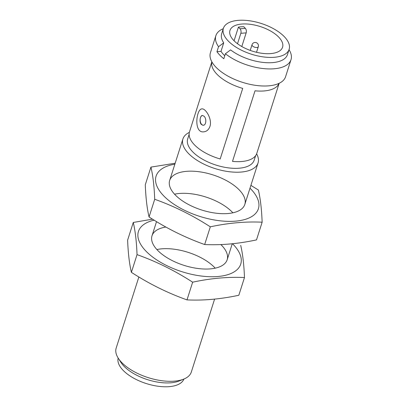 <?xml version="1.0" encoding="UTF-8"?>
<svg xmlns="http://www.w3.org/2000/svg" width="407" height="407" viewBox="0 0 407 407"><rect width="100%" height="100%" fill="white"/><g stroke="black" fill="none" stroke-linecap="round" stroke-linejoin="round"><path stroke-width="0.61" d="M183.903 379.049A34.509 16.132 -162.3 0 1 169.18 386.65A34.509 16.132 -162.3 0 1 133.486 378.052A34.509 16.132 -162.3 0 1 118.172 358.068M211.849 61.803L189.489 131.868A35.333 16.519 17.7 0 0 220.187 158.974L242.714 88.4A35.333 16.519 17.7 0 1 211.864 61.828M279.166 83.287L256.807 153.353A35.333 16.519 17.7 0 1 232.504 161.381L255.026 90.807A35.333 16.519 17.7 0 0 279.141 83.298M209.946 126.435C208.715 129.711 206.675 131.507 203.815 131.827C193.315 133.369 196.342 108.633 201.953 108.898C205.571 108.196 212.393 119.129 209.946 126.435M201.399 124.527L203.215 125.28C206.334 125.295 206.644 118.483 204.049 116.224L202.421 115.456C200.117 115.374 199.003 122.258 201.399 124.527M255.616 155.662L254.192 160.139A34.905 16.321 -162.3 0 1 228.027 167.821A34.905 16.321 -162.3 0 1 192.689 151.826A34.905 16.321 -162.3 0 1 187.688 138.919L189.118 134.437M241.855 24.044A27.61 12.907 17.7 0 0 229.97 30.428A27.61 12.907 17.7 0 0 252.345 51.119A27.61 12.907 17.7 0 0 282.57 47.217A27.61 12.907 17.7 0 0 270.686 31.08A27.61 12.907 17.7 0 0 241.855 24.044M234.061 40.771L238.41 27.132A27.61 12.907 -162.3 0 1 240.969 26.811A27.61 12.907 -162.3 0 1 243.732 26.699L245.335 28.342A3.287 1.918 85.4 0 1 246.169 32.87L241.804 46.54M289.143 49.313L287.449 54.635A34.509 16.132 -162.3 0 1 264.657 62.566A34.509 16.132 -162.3 0 1 230.586 49.888L225.402 53.749L223.809 58.735A39.438 18.442 17.7 0 1 216.946 51.699L218.539 46.713L223.718 42.852A34.509 16.132 -162.3 0 1 221.693 33.654L223.392 28.332A34.509 16.132 17.7 0 0 251.363 54.192A34.509 16.132 17.7 0 0 289.143 49.313A34.509 16.132 17.7 0 0 274.287 29.141A34.509 16.132 17.7 0 0 238.248 20.35A34.509 16.132 17.7 0 0 223.392 28.332M223.718 42.852L221.001 51.368L216.946 51.699M221.001 51.368A34.509 16.132 17.7 0 0 224.761 55.759M218.539 46.713A39.438 18.442 -162.3 0 1 215.873 35.684A39.438 18.442 -162.3 0 1 223.28 28.678M289.031 49.664A39.438 18.442 -162.3 0 1 291.015 59.666A39.438 18.442 -162.3 0 1 264.53 68.691A39.438 18.442 -162.3 0 1 225.402 53.749M215.873 35.684L210.424 52.747A39.438 18.442 17.7 0 0 213.09 63.777A39.438 18.442 17.7 0 0 252.874 84.915A39.438 18.442 17.7 0 0 285.572 76.73L291.015 59.666M256.619 153.866A39.438 18.442 -162.3 0 1 258.053 162.948A39.438 18.442 -162.3 0 1 228.49 171.622A39.438 18.442 -162.3 0 1 188.563 153.546A39.438 18.442 -162.3 0 1 182.911 138.965A39.438 18.442 -162.3 0 1 189.341 132.397M138.863 276.984L116.183 348.056A39.438 18.442 17.7 0 0 118.239 358.175A39.438 18.442 17.7 0 0 148.148 377.615A39.438 18.442 17.7 0 0 183.786 379.095A39.438 18.442 17.7 0 0 191.326 372.039L214.596 299.125M118.239 358.175L120.904 362.362A35.068 16.397 17.7 0 0 170.798 382.799A35.068 16.397 17.7 0 0 179.187 380.967L183.786 379.095M238.41 27.132L240.013 28.775L245.335 28.342M246.169 32.87L240.847 33.303L237.515 43.747M240.847 33.303A3.287 1.918 -94.6 0 0 240.013 28.775M202.523 115.451A4.93 2.88 -94.6 0 0 200.468 117.709A4.93 2.88 -94.6 0 0 200.646 122.726A4.93 2.88 -94.6 0 0 203.322 125.27M262.144 222.197L256.496 239.896C238.471 243.778 221.194 245.319 204.665 244.531L210.317 226.826C228.337 222.95 245.614 221.403 262.144 222.197C261.63 209.132 260.373 198.407 258.369 190.013L250.9 185.373M204.665 244.531C185.383 237.683 166.85 228.5 149.059 216.987L154.711 199.282C173.987 206.13 192.526 215.313 210.317 226.826M149.059 216.987C147.054 208.593 145.798 197.868 145.284 184.803L150.936 167.104C152.935 175.493 154.197 186.223 154.711 199.282M175.168 163.227L150.936 167.104M174.542 194.19A39.438 18.442 -162.3 0 1 232.885 212.81M227.844 213.538A39.438 18.442 -162.3 0 1 186.65 203.49A39.438 18.442 -162.3 0 1 169.673 180.438A39.438 18.442 -162.3 0 1 212.856 174.862A39.438 18.442 -162.3 0 1 244.821 204.421A39.438 18.442 -162.3 0 1 227.844 213.538M250 188.192A53.693 25.107 -162.3 0 1 235.287 221.169A53.693 25.107 -162.3 0 1 164.113 196.286A53.693 25.107 -162.3 0 1 174.857 164.209M244.48 277.549L238.828 295.253C220.808 299.13 203.531 300.676 187.001 299.888L192.648 282.183C210.668 278.302 227.945 276.76 244.48 277.549C243.966 264.489 242.704 253.759 240.7 245.37M187.001 299.888C167.72 293.04 149.186 283.857 131.395 272.339L137.042 254.634C156.324 261.482 174.857 270.665 192.648 282.183M131.395 272.339C129.39 263.95 128.134 253.22 127.62 240.161L133.267 222.456C135.272 230.85 136.528 241.575 137.042 254.634M152.508 219.159L133.267 222.456M156.878 249.542A39.438 18.442 -162.3 0 1 215.222 268.162M220.879 244.566A39.438 18.442 -162.3 0 1 227.152 259.773A39.438 18.442 -162.3 0 1 210.175 268.895A39.438 18.442 -162.3 0 1 168.986 258.847A39.438 18.442 -162.3 0 1 152.009 235.79A39.438 18.442 -162.3 0 1 165.863 227.045M232.534 243.742A53.693 25.107 -162.3 0 1 217.623 276.526A53.693 25.107 -162.3 0 1 146.444 251.638A53.693 25.107 -162.3 0 1 154.121 220.162M258.292 46.744A3.287 3.287 0 0 0 256.161 42.613A3.287 3.287 0 0 0 252.03 44.745A3.287 1.536 17.7 0 0 252.503 45.96A3.287 1.536 17.7 0 0 256.878 47.502A3.287 1.536 17.7 0 0 258.292 46.744L256.522 52.284M252.03 44.745L250.229 50.397M212.139 62.307L211.64 63.863M278.637 83.532L278.144 85.088M227.152 259.773L232.26 243.773M244.821 204.421L258.053 162.948M152.009 235.79L156.527 221.627M169.673 180.438L182.911 138.965"/></g></svg>
